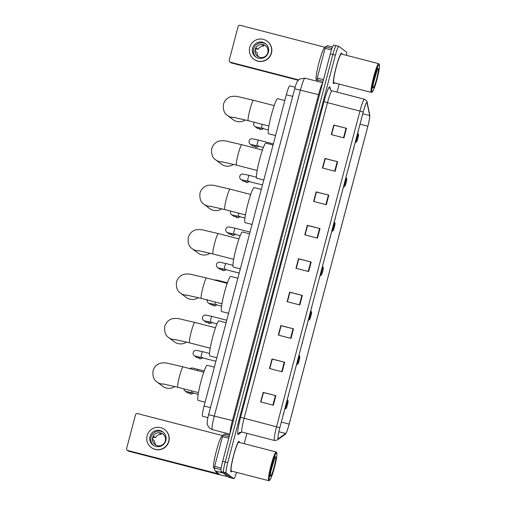 <?xml version="1.0" encoding="UTF-8"?>
<svg xmlns="http://www.w3.org/2000/svg" width="506" height="506" viewBox="0 0 506 506"><rect width="100%" height="100%" fill="white"/><g stroke="black" fill="none" stroke-linecap="round" stroke-linejoin="round"><path stroke-width="0.76" d="M202.602 416.255A9.886 1.088 -75.5 0 1 202.552 416.248A9.886 1.088 -75.5 0 1 202.508 416.229A9.886 1.088 -75.5 0 1 204.095 405.976L286.333 94.717A9.886 1.088 -75.5 0 1 289.748 85.849L295.125 87.241M333.764 45.066A9.886 1.088 104.5 0 0 333.72 45.04A9.886 1.088 104.5 0 0 330.304 53.908L222.672 461.295A9.886 1.088 104.5 0 0 221.084 471.548L228.769 477.335A9.886 1.088 104.5 0 0 228.813 477.354A9.886 1.088 104.5 0 0 228.864 477.36M333.72 45.04L336.256 45.698A9.886 1.088 104.5 0 1 336.3 45.717A9.886 1.088 104.5 0 0 336.256 45.698A9.886 1.088 104.5 0 0 332.847 54.559L225.208 461.953A9.886 1.088 104.5 0 0 223.62 472.206L231.305 477.993A9.886 1.088 104.5 0 0 231.35 478.012A9.886 1.088 104.5 0 0 231.4 478.018M231.008 471.934A15.819 1.733 104.5 0 0 231.078 471.971A15.819 1.733 104.5 0 0 231.912 471.162A15.819 1.733 104.5 0 1 231.078 471.971A15.819 1.733 104.5 0 1 231.008 471.934A15.819 1.733 104.5 0 1 233.456 455.874A15.819 1.733 104.5 0 1 239.009 441.346A15.819 1.733 104.5 0 0 233.456 455.874A15.819 1.733 104.5 0 0 231.008 471.934M239.344 442.453A15.819 1.733 104.5 0 0 239.079 441.384A15.819 1.733 104.5 0 0 239.009 441.346A15.819 1.733 104.5 0 1 239.079 441.384A15.819 1.733 104.5 0 1 239.344 442.453M333.599 83.642A15.819 1.733 104.5 0 0 333.669 83.68A15.819 1.733 104.5 0 0 334.504 82.87A15.819 1.733 104.5 0 1 333.669 83.68A15.819 1.733 104.5 0 1 333.599 83.642A15.819 1.733 104.5 0 1 336.047 67.583A15.819 1.733 104.5 0 1 341.601 53.054A15.819 1.733 104.5 0 0 336.047 67.583A15.819 1.733 104.5 0 0 333.599 83.642M341.936 54.161A15.819 1.733 104.5 0 0 341.67 53.092A15.819 1.733 104.5 0 0 341.601 53.054A15.819 1.733 104.5 0 1 341.67 53.092A15.819 1.733 104.5 0 1 341.936 54.161M278.142 438.702A10.544 1.157 -75.5 0 1 279.831 427.766A10.809 1.189 104.5 0 0 278.072 438.961A10.809 1.189 104.5 0 0 278.294 438.936L285.618 433.75A10.809 1.189 104.5 0 0 286.08 433.136A10.809 1.189 104.5 0 0 289.179 424.11L367.881 126.228A10.809 1.189 104.5 0 0 369.797 115.887A10.809 1.189 104.5 0 0 369.753 115.311L367.147 102.648A10.809 1.189 104.5 0 0 363.226 112.022L279.805 427.747L363.251 112.041A10.544 1.157 -75.5 0 1 366.894 102.585A10.544 1.157 -75.5 0 1 367.071 102.895L369.684 115.558A10.544 1.157 -75.5 0 1 367.856 126.209L289.154 424.091A10.544 1.157 -75.5 0 1 285.681 433.497L278.357 438.683A10.544 1.157 -75.5 0 1 278.192 438.727A10.544 1.157 -75.5 0 1 278.142 438.702M346.465 55.331A9.886 1.088 104.5 0 0 346.521 52.162L338.843 46.375A9.886 1.088 104.5 0 0 338.792 46.356L336.256 45.698A9.886 1.088 104.5 0 0 332.847 54.559L225.208 461.953A9.886 1.088 104.5 0 0 223.62 472.206L231.305 477.993A9.886 1.088 104.5 0 0 231.35 478.012L228.813 477.354M331.588 134.666L334.087 125.216L346.49 128.322L333.808 125.039L331.285 134.583L343.966 137.866L346.49 128.322M331.563 134.659L333.808 125.039M322.758 168.081L325.257 158.637L337.66 161.737L324.978 158.454L322.455 168.005L335.136 171.287L337.66 161.737M322.733 168.074L324.978 158.454M313.929 201.502L316.427 192.052L328.83 195.158L316.149 191.875L313.625 201.42L326.307 204.709L328.83 195.158M313.903 201.496L316.149 191.875M307.597 225.474L305.099 234.917L307.566 225.48L320.001 228.579L307.319 225.29L304.795 234.841L317.477 238.124L320.001 228.579M263.171 392.384L260.925 402.004L263.449 392.561L275.852 395.667L263.171 392.384L260.647 401.935L273.329 405.217L275.852 395.667M269.78 368.596L272.279 359.146L284.682 362.252L272 358.969L269.477 368.513L282.158 371.796L284.682 362.252M269.755 368.589L272 358.969M278.585 335.168L281.077 325.737L293.512 328.83L280.83 325.548L278.306 335.098L290.988 338.381L293.512 328.83M287.414 301.753L289.906 292.316L302.341 295.415L289.66 292.126L287.136 301.677L299.818 304.96L302.341 295.415M296.269 268.338L298.768 258.889L311.171 261.994L298.489 258.711L295.966 268.262L308.647 271.545L311.171 261.994M296.244 268.332L298.489 258.711M338.792 46.356A9.886 1.088 104.5 0 0 335.383 55.217L227.744 462.604A9.886 1.088 104.5 0 0 226.157 472.863L233.842 478.651A9.886 1.088 104.5 0 0 233.886 478.67A9.886 1.088 104.5 0 0 236.58 472.37M244.196 443.711L246.928 433.357M337.078 92.143L339.21 84.091M289.938 292.31L287.44 301.759M281.108 325.725L278.61 335.174M228.769 438.209L222.513 436.589L214.652 466.349L221.192 468.044M227.675 476.513A13.181 0.595 14.8 0 1 217.188 474.122L128.72 451.219A1.644 1.638 127 0 1 128.151 450.941L127.215 450.239A1.644 1.638 -53 0 0 127.784 450.511L219.123 474.021L214.968 470.884L214.367 468.012L214.652 466.349M222.798 435.666L137.537 413.592A1.644 1.638 -53 0 0 135.532 414.775L126.62 448.512A1.644 1.638 -53 0 0 127.215 450.239M222.513 436.589L223.057 435.122L224.715 433.958L229.56 435.217L224.689 433.965M149.978 436.444A8.235 8.178 -53 0 0 152.945 445.071A8.235 8.178 -53 0 0 165.829 440.549A8.235 8.178 -53 0 0 162.862 431.915A8.235 8.178 -53 0 0 149.978 436.444M163.362 432.32A8.235 8.178 -53 0 0 151.009 437.216A8.235 8.178 -53 0 0 153.476 445.444M163.577 434.597L162.432 433.731A6.591 6.546 127 0 0 159.257 432.908L161.129 434.319A6.591 6.546 -53 0 0 155.367 437.715L153.495 436.298A6.591 6.546 127 0 0 152.654 439.486L154.526 440.897A6.591 6.546 -53 0 0 156.133 445.236M152.591 437.627A6.591 6.546 -53 0 0 154.969 444.534A6.591 6.546 -53 0 0 165.279 440.909A6.591 6.546 -53 0 0 162.9 434.009A6.591 6.546 -53 0 0 152.591 437.627M151.161 447.443L151.351 447.582A11.202 11.126 -53 0 0 168.871 441.428A11.202 11.126 -53 0 0 164.836 429.689L164.646 429.543A11.202 11.126 -53 0 0 147.126 435.704A11.202 11.126 -53 0 0 151.161 447.443A11.202 11.126 -53 0 0 168.688 441.283A11.202 11.126 -53 0 0 164.646 429.543M153.122 437.089L155.367 437.715M161.129 434.319L161.408 433.269M276.712 452.826A14.168 1.556 104.5 0 0 271.754 465.495A14.168 1.556 104.5 0 0 269.477 480.194A14.168 1.556 104.5 0 0 269.73 480.188A14.168 1.556 104.5 0 0 274.6 466.899A14.168 1.556 104.5 0 0 276.788 452.921A14.168 1.556 104.5 0 0 276.712 452.826M276.788 452.921L276.327 452.124A14.826 1.626 104.5 0 0 276.244 452.022A14.826 1.626 104.5 0 0 276.175 451.991A14.826 1.626 104.5 0 0 270.969 465.609A14.826 1.626 104.5 0 0 268.673 480.668A14.826 1.626 104.5 0 0 268.743 480.7A14.826 1.626 104.5 0 0 268.939 480.656L269.73 480.188M276.175 451.991L238.762 442.301A14.826 1.626 104.5 0 0 233.551 455.925A14.826 1.626 104.5 0 0 231.261 470.978A14.826 1.626 104.5 0 0 231.331 471.016L268.743 480.7M222.564 436.406L222.052 436.273A16.477 1.809 104.5 0 0 216.264 451.409A16.477 1.809 104.5 0 0 213.715 468.139A16.477 1.809 104.5 0 0 213.791 468.176L214.436 468.341M270.52 476.247A10.082 1.107 104.5 0 0 274.05 467.228A10.082 1.107 104.5 0 0 275.669 456.773A10.082 1.107 104.5 0 0 275.492 456.773A10.082 1.107 104.5 0 0 272.026 466.228A10.082 1.107 104.5 0 0 270.463 476.184A10.082 1.107 104.5 0 0 270.52 476.247M270.881 471.25L274.745 457.924M274.252 459.068L271.57 468.063M288.028 400.841A3.953 0.436 104.5 0 0 286.643 404.376A3.953 0.436 104.5 0 0 286.01 408.475A3.953 0.436 104.5 0 0 286.08 408.475A3.953 0.436 104.5 0 0 287.44 404.768A3.953 0.436 104.5 0 0 288.047 400.866A3.953 0.436 104.5 0 0 288.028 400.841M214.361 367.128L207.213 365.275A18.121 1.986 104.5 0 0 200.85 381.929A18.121 1.986 104.5 0 0 198.048 400.328A18.121 1.986 104.5 0 0 198.131 400.366L205.101 402.175M164.001 384.054A10.544 10.468 127 0 1 156.98 381.986L162.641 386.255A10.544 10.468 -53 0 0 174.842 386.521M299.767 356.407A3.953 0.436 104.5 0 0 298.382 359.943A3.953 0.436 104.5 0 0 297.749 364.048A3.953 0.436 104.5 0 0 297.819 364.042A3.953 0.436 104.5 0 0 299.179 360.335A3.953 0.436 104.5 0 0 299.786 356.433A3.953 0.436 104.5 0 0 299.767 356.407M226.1 322.695L218.953 320.848A18.121 1.986 104.5 0 0 212.59 337.496A18.121 1.986 104.5 0 0 209.788 355.895A18.121 1.986 104.5 0 0 209.87 355.939L216.84 357.742M175.74 339.621A10.544 10.468 127 0 1 168.719 337.553L174.38 341.822A10.544 10.468 -53 0 0 186.581 342.094M311.506 311.981A3.953 0.436 104.5 0 0 310.121 315.516A3.953 0.436 104.5 0 0 309.489 319.615A3.953 0.436 104.5 0 0 309.558 319.615A3.953 0.436 104.5 0 0 310.918 315.908A3.953 0.436 104.5 0 0 311.525 312.006A3.953 0.436 104.5 0 0 311.506 311.981M237.839 278.262L230.692 276.415A18.121 1.986 104.5 0 0 224.329 293.063A18.121 1.986 104.5 0 0 221.527 311.468A18.121 1.986 104.5 0 0 221.609 311.506L228.579 313.309M187.479 295.194A10.544 10.468 127 0 1 180.459 293.126L186.119 297.389A10.544 10.468 -53 0 0 198.32 297.661M323.245 267.547A3.953 0.436 104.5 0 0 321.86 271.083A3.953 0.436 104.5 0 0 321.228 275.188A3.953 0.436 104.5 0 0 321.297 275.182A3.953 0.436 104.5 0 0 322.657 271.475A3.953 0.436 104.5 0 0 323.264 267.573A3.953 0.436 104.5 0 0 323.245 267.547M249.578 233.835L242.431 231.982A18.121 1.986 104.5 0 0 236.068 248.636A18.121 1.986 104.5 0 0 233.266 267.035A18.121 1.986 104.5 0 0 233.348 267.073L240.318 268.882M199.219 250.761A10.544 10.468 127 0 1 192.198 248.693L197.859 252.962A10.544 10.468 -53 0 0 210.06 253.228M334.985 223.114A3.953 0.436 104.5 0 0 333.599 226.656A3.953 0.436 104.5 0 0 332.967 230.755A3.953 0.436 104.5 0 0 333.037 230.755A3.953 0.436 104.5 0 0 334.396 227.042A3.953 0.436 104.5 0 0 335.004 223.14A3.953 0.436 104.5 0 0 334.985 223.114M261.317 189.402L254.17 187.555A18.121 1.986 104.5 0 0 247.807 204.203A18.121 1.986 104.5 0 0 245.005 222.602A18.121 1.986 104.5 0 0 245.087 222.646L252.058 224.449M210.958 206.328A10.544 10.468 127 0 1 203.937 204.26L209.598 208.529A10.544 10.468 -53 0 0 221.799 208.801M346.724 178.688A3.953 0.436 104.5 0 0 345.339 182.223A3.953 0.436 104.5 0 0 344.706 186.322A3.953 0.436 104.5 0 0 344.776 186.322A3.953 0.436 104.5 0 0 346.136 182.615A3.953 0.436 104.5 0 0 346.743 178.713A3.953 0.436 104.5 0 0 346.724 178.688M273.057 144.975L265.909 143.122A18.121 1.986 104.5 0 0 259.546 159.769A18.121 1.986 104.5 0 0 256.744 178.175A18.121 1.986 104.5 0 0 256.827 178.213L263.797 180.016M222.697 161.901A10.544 10.468 127 0 1 215.676 159.833L221.337 164.096A10.544 10.468 -53 0 0 233.538 164.368M358.463 134.254A3.953 0.436 104.5 0 0 357.078 137.79A3.953 0.436 104.5 0 0 356.445 141.895A3.953 0.436 104.5 0 0 356.515 141.889A3.953 0.436 104.5 0 0 357.875 138.182A3.953 0.436 104.5 0 0 358.482 134.28A3.953 0.436 104.5 0 0 358.463 134.254M284.796 100.542L277.649 98.695A18.121 1.986 104.5 0 0 271.286 115.343A18.121 1.986 104.5 0 0 268.484 133.742A18.121 1.986 104.5 0 0 268.566 133.786L275.536 135.589M234.436 117.468A10.544 10.468 127 0 1 227.415 115.4L233.076 119.669A10.544 10.468 -53 0 0 245.277 119.935M190.515 392.359A2.966 2.947 127 0 1 186.891 392.422L184.197 390.107L183.798 388.829M199.832 357.091A2.966 2.947 127 0 1 196.208 357.16L194.317 355.737C193.267 354.896 192.912 353.783 193.254 352.385C193.735 351.082 194.696 350.399 196.151 350.335L202.558 351.664A2.966 0.323 104.5 0 0 201.584 354.149A2.966 0.323 104.5 0 0 201.059 357.4A2.966 0.323 104.5 0 0 201.072 357.407A2.966 0.323 104.5 0 0 201.091 357.407M209.149 321.829A2.966 2.947 127 0 1 205.525 321.898L203.633 320.469C202.583 319.634 202.229 318.521 202.571 317.123C203.051 315.814 204.013 315.13 205.468 315.067L211.881 316.402A2.966 0.323 104.5 0 0 211.881 316.402A2.966 0.323 104.5 0 0 210.901 318.881A2.966 0.323 104.5 0 0 210.376 322.139A2.966 0.323 104.5 0 0 210.388 322.145A2.966 0.323 104.5 0 0 210.407 322.145L205.354 320.994M213.81 304.195A2.966 2.947 127 0 1 210.186 304.264L208.289 302.841C207.239 302 206.884 300.887 207.232 299.489M223.127 268.933A2.966 2.947 127 0 1 219.503 269.002L217.612 267.573C216.555 266.738 216.207 265.618 216.549 264.227C217.023 262.918 217.991 262.234 219.446 262.171L225.853 263.506A2.966 0.323 104.5 0 0 225.853 263.506A2.966 0.323 104.5 0 0 224.879 265.985A2.966 0.323 104.5 0 0 224.354 269.243A2.966 0.323 104.5 0 0 224.367 269.249A2.966 0.323 104.5 0 0 224.386 269.249L219.326 268.098M232.444 233.664A2.966 2.947 127 0 1 228.82 233.734L226.928 232.311C225.872 231.47 225.524 230.356 225.866 228.959C226.34 227.656 227.308 226.973 228.763 226.909L235.17 228.238A2.966 0.323 104.5 0 0 234.196 230.723A2.966 0.323 104.5 0 0 233.671 233.974A2.966 0.323 104.5 0 0 233.683 233.981A2.966 0.323 104.5 0 0 233.702 233.981M237.099 216.037A2.966 2.947 127 0 1 233.475 216.1L231.584 214.677C230.534 213.842 230.179 212.722 230.527 211.331L230.622 211.072M246.416 180.768A2.966 2.947 127 0 1 242.791 180.838L240.9 179.415C239.85 178.574 239.496 177.461 239.844 176.063C240.318 174.76 241.286 174.077 242.741 174.013L249.148 175.342A2.966 0.323 104.5 0 0 248.174 177.821A2.966 0.323 104.5 0 0 247.649 181.078A2.966 0.323 104.5 0 0 247.662 181.085A2.966 0.323 104.5 0 0 247.674 181.085M255.739 145.507A2.966 2.947 127 0 1 252.114 145.576L250.217 144.147C249.167 143.312 248.813 142.192 249.161 140.801C249.635 139.492 250.603 138.808 252.058 138.745L258.465 140.08A2.966 0.323 104.5 0 0 257.491 142.559A2.966 0.323 104.5 0 0 256.966 145.817A2.966 0.323 104.5 0 0 256.978 145.823A2.966 0.323 104.5 0 0 256.991 145.823L251.937 144.672M260.394 127.873A2.966 2.947 127 0 1 256.77 127.942L254.879 126.513C253.829 125.678 253.474 124.565 253.816 123.167L254.309 122.262M331.462 49.942L325.105 48.298L317.243 78.057L323.498 79.676M298.249 80.252L231.312 62.927A1.644 1.638 127 0 1 230.742 62.649L229.806 61.947A1.644 1.638 -53 0 0 230.375 62.219L298.603 79.885M325.39 47.374L240.129 25.3A1.644 1.638 -53 0 0 238.124 26.483L229.212 60.22A1.644 1.638 -53 0 0 229.806 61.947M317.294 81.339L317.243 78.057M325.105 48.298L325.649 46.83L327.306 45.666L332.505 47.014L327.281 45.673M252.57 48.152A8.235 8.178 -53 0 0 255.536 56.78A8.235 8.178 -53 0 0 268.42 52.257A8.235 8.178 -53 0 0 265.454 43.624A8.235 8.178 -53 0 0 252.57 48.152M265.954 44.028A8.235 8.178 -53 0 0 253.601 48.924A8.235 8.178 -53 0 0 256.068 57.153M266.169 46.305L265.017 45.439A6.591 6.546 127 0 0 261.849 44.617L263.721 46.027A6.591 6.546 -53 0 0 257.959 49.424L256.087 48.007A6.591 6.546 127 0 0 255.245 51.195L257.118 52.605A6.591 6.546 -53 0 0 258.724 56.944M255.182 49.335A6.591 6.546 -53 0 0 257.56 56.242A6.591 6.546 -53 0 0 267.87 52.618A6.591 6.546 -53 0 0 265.492 45.717A6.591 6.546 -53 0 0 255.182 49.335M253.753 59.151L253.942 59.291A11.202 11.126 -53 0 0 271.463 53.136A11.202 11.126 -53 0 0 267.427 41.397L267.238 41.252A11.202 11.126 -53 0 0 249.717 47.412A11.202 11.126 -53 0 0 253.753 59.151A11.202 11.126 -53 0 0 271.273 52.991A11.202 11.126 -53 0 0 267.238 41.252M255.713 48.797L257.959 49.424M263.721 46.027L263.999 44.977M379.304 64.534A14.168 1.556 104.5 0 0 374.345 77.203A14.168 1.556 104.5 0 0 372.068 91.902A14.168 1.556 104.5 0 0 372.321 91.896A14.168 1.556 104.5 0 0 377.191 78.607A14.168 1.556 104.5 0 0 379.38 64.629A14.168 1.556 104.5 0 0 379.304 64.534M379.38 64.629L378.918 63.832A14.826 1.626 104.5 0 0 378.836 63.731A14.826 1.626 104.5 0 0 378.766 63.699A14.826 1.626 104.5 0 0 373.561 77.317A14.826 1.626 104.5 0 0 371.265 92.377A14.826 1.626 104.5 0 0 371.334 92.408A14.826 1.626 104.5 0 0 371.53 92.364L372.321 91.896M378.766 63.699L341.354 54.009A14.826 1.626 104.5 0 0 336.142 67.633A14.826 1.626 104.5 0 0 333.852 82.687A14.826 1.626 104.5 0 0 333.916 82.725L371.334 92.408M325.156 48.114L324.643 47.981A16.477 1.809 104.5 0 0 318.856 63.117A16.477 1.809 104.5 0 0 316.307 79.847A16.477 1.809 104.5 0 0 316.383 79.885L317.028 80.049M373.112 87.955A10.082 1.107 104.5 0 0 376.641 78.936A10.082 1.107 104.5 0 0 378.26 68.481A10.082 1.107 104.5 0 0 378.077 68.481A10.082 1.107 104.5 0 0 374.617 77.937A10.082 1.107 104.5 0 0 373.055 87.892A10.082 1.107 104.5 0 0 373.112 87.955M373.472 82.959L377.337 69.632M376.843 70.777L374.162 79.771M210.452 407.621L204.095 405.976M292.689 96.361L286.333 94.717M233.367 420.796L232.412 420.568L318.521 94.66L294.701 88.765C296.769 81.649 296.959 82.314 297.673 80.979L299.716 78.999L304.998 78.158A13.181 1.448 104.5 0 0 300.444 89.979L214.335 415.888A13.181 1.448 104.5 0 0 212.223 429.562A13.181 1.448 104.5 0 0 212.28 429.588L229.844 434.135M230.072 433.275A13.181 1.448 -75.5 0 1 232.412 420.568L208.592 414.673L294.701 88.765M228.769 477.335L233.842 478.651M221.084 471.548L226.157 472.863M222.672 461.295L227.744 462.604M330.304 53.908L335.383 55.217M319.482 94.888L318.521 94.66A13.181 1.448 -75.5 0 1 322.556 83.231M324.004 101.605L327.49 102.661L244.069 418.386A13.181 1.448 104.5 0 0 241.957 432.054A13.181 1.448 104.5 0 0 242.013 432.086L239.547 432.51A3.295 3.251 54.7 0 0 238.275 434.382A16.477 1.809 -75.5 0 1 240.584 417.33L324.004 101.605A16.477 1.809 -75.5 0 1 329.773 86.868A16.477 1.809 -75.5 0 1 329.975 87.31L330.513 89.904M332.044 90.84A13.181 1.448 104.5 0 0 327.49 102.661L359.956 111.067A13.181 1.448 -75.5 0 1 364.51 99.246L332.044 90.84L330.962 90.321L329.925 88.797A3.295 3.194 168.4 0 1 329.975 87.31M242.013 432.086L274.486 440.492A13.181 1.448 -75.5 0 1 274.423 440.46A13.181 1.448 -75.5 0 1 276.542 426.792L279.805 427.747M274.486 440.492L277.37 439.948A3.295 3.251 -125.3 0 0 278.294 438.936M369.753 115.311A3.295 3.194 -11.6 0 0 369.69 114.723L367.084 102.06C367.419 101.529 366.559 100.593 364.51 99.246M286.08 433.136L284.695 434.762A3.295 3.251 -125.3 0 0 285.618 433.75M367.147 102.648A3.295 3.194 -11.6 0 0 367.084 102.06M363.226 112.022L359.956 111.067L276.542 426.792L240.584 417.33M241.628 432.01L238.275 434.382M367.856 126.209L360.044 124.185M369.684 115.558L362.796 113.774M367.071 102.895L366.584 102.769M285.681 433.497L278.876 431.738M289.154 424.091L281.342 422.067M310.735 261.88L308.211 271.431M301.905 295.302L299.381 304.846M293.075 328.723L290.552 338.267M284.245 362.138L281.722 371.689M275.416 395.559L272.892 405.104M319.564 228.465L317.041 238.01M328.394 195.044L325.87 204.595M337.224 161.629L334.7 171.173M346.053 128.208L343.53 137.758M216.593 472.104L216.252 473.414M222.937 472.946L214.968 470.884M127.784 450.511L128.72 451.219M223.057 435.122L229.167 436.703M214.949 470.839L222.861 472.882M220.97 469.726L214.367 468.012M162.957 383.883L177.834 387.286A10.544 1.157 -75.5 0 1 177.783 387.261A10.544 1.157 -75.5 0 1 179.478 376.325A10.544 1.157 -75.5 0 1 183.121 366.869L203.747 372.207M174.696 339.456L189.573 342.853A10.544 1.157 -75.5 0 1 189.522 342.828A10.544 1.157 -75.5 0 1 191.217 331.892A10.544 1.157 -75.5 0 1 194.861 322.436L215.486 327.78M186.436 295.023L201.312 298.426A10.544 1.157 -75.5 0 1 201.261 298.401A10.544 1.157 -75.5 0 1 202.957 287.465A10.544 1.157 -75.5 0 1 206.6 278.009L227.226 283.347M198.175 250.59L213.051 253.993A10.544 1.157 -75.5 0 1 213.001 253.968A10.544 1.157 -75.5 0 1 214.696 243.032A10.544 1.157 -75.5 0 1 218.339 233.576L238.965 238.914M209.914 206.163L224.79 209.56A10.544 1.157 -75.5 0 1 224.74 209.541A10.544 1.157 -75.5 0 1 226.435 198.599A10.544 1.157 -75.5 0 1 230.078 189.143L250.704 194.487M221.653 161.73L236.53 165.133A10.544 1.157 -75.5 0 1 236.479 165.108A10.544 1.157 -75.5 0 1 238.174 154.172A10.544 1.157 -75.5 0 1 241.817 144.716L262.443 150.054M233.392 117.303L248.269 120.7A10.544 1.157 -75.5 0 1 248.218 120.675A10.544 1.157 -75.5 0 1 249.913 109.739A10.544 1.157 -75.5 0 1 253.557 100.283L274.182 105.627M192.982 392.991A2.144 2.125 127 0 1 189.858 393.63C191.812 394.237 192.938 393.851 193.216 392.466M283.638 413.358L283.328 414.547M191.9 390.929A2.966 0.323 104.5 0 0 191.742 392.669A2.966 0.323 104.5 0 0 191.755 392.675A2.966 0.323 104.5 0 0 191.774 392.675M187.043 391.574A2.966 2.947 127 0 1 185 390.999M288.3 395.724L287.984 396.913M197.916 369.304A2.966 0.323 104.5 0 0 197.903 369.298A2.966 0.323 104.5 0 0 197.302 370.537M202.299 357.723A2.144 2.125 127 0 1 199.174 358.362C201.135 358.975 202.255 358.59 202.533 357.198M292.955 378.096L292.645 379.279M196.36 356.313A2.966 2.947 127 0 1 194.317 355.737M202.577 351.67A2.966 0.323 104.5 0 0 202.558 351.664L209.509 353.466M211.616 322.461A2.144 2.125 127 0 1 208.491 323.1C210.452 323.714 211.571 323.321 211.85 321.936M302.272 342.828L301.962 344.017M205.676 321.044A2.966 2.947 127 0 1 203.633 320.469M216.277 304.827A2.144 2.125 127 0 1 213.152 305.466C215.107 306.079 216.226 305.694 216.511 304.302M306.933 325.2L306.617 326.383M215.354 302.057A2.966 0.323 104.5 0 0 215.037 304.504A2.966 0.323 104.5 0 0 215.05 304.511A2.966 0.323 104.5 0 0 215.063 304.511L210.009 303.366M210.332 303.417A2.966 2.947 127 0 1 208.289 302.841M311.595 307.566L311.279 308.749M221.211 281.146A2.966 0.323 104.5 0 0 221.198 281.14A2.966 0.323 104.5 0 0 220.844 281.697M225.594 269.565A2.144 2.125 127 0 1 222.469 270.204C224.424 270.818 225.543 270.425 225.828 269.04M316.25 289.932L315.94 291.121M219.655 268.148A2.966 2.947 127 0 1 217.612 267.573M234.91 234.297A2.144 2.125 127 0 1 231.786 234.936C233.74 235.549 234.86 235.163 235.145 233.772M325.567 254.67L325.257 255.853M228.971 232.886A2.966 2.947 127 0 1 226.928 232.311M235.182 228.244A2.966 0.323 104.5 0 0 235.17 228.238L250.04 232.09M239.566 216.669A2.144 2.125 127 0 1 236.441 217.308C238.402 217.915 239.521 217.529 239.8 216.144M330.228 237.036L329.912 238.225M238.826 213.197A2.966 0.323 104.5 0 0 238.332 216.347A2.966 0.323 104.5 0 0 238.345 216.353A2.966 0.323 104.5 0 0 238.358 216.353L233.304 215.202M233.627 215.252A2.966 2.947 127 0 1 231.584 214.677M334.883 219.402L334.574 220.591M248.882 181.401A2.144 2.125 127 0 1 245.758 182.04C247.719 182.653 248.838 182.268 249.123 180.876M339.545 201.774L339.229 202.957M242.943 179.991A2.966 2.947 127 0 1 240.9 179.415M249.161 175.348A2.966 0.323 104.5 0 0 249.148 175.342L256.453 177.233M258.205 146.139A2.144 2.125 127 0 1 255.075 146.778C257.035 147.391 258.155 146.999 258.44 145.614M348.862 166.506L348.545 167.695M252.26 144.722A2.966 2.947 127 0 1 250.217 144.147M258.477 140.086A2.966 0.323 104.5 0 0 258.465 140.08L273.329 143.925M262.861 128.505A2.144 2.125 127 0 1 259.736 129.144C261.697 129.757 262.816 129.372 263.095 127.98M353.517 148.872L353.207 150.061M262.317 124.337A2.966 0.323 104.5 0 0 262.146 124.925A2.966 0.323 104.5 0 0 261.621 128.182A2.966 0.323 104.5 0 0 261.634 128.189A2.966 0.323 104.5 0 0 261.653 128.189M256.921 127.095A2.966 2.947 127 0 1 254.879 126.513M358.178 131.244L357.862 132.427M230.375 62.219L231.312 62.927M325.649 46.83L331.955 48.462M323.068 81.302L316.958 79.72M207.884 417.627L202.552 416.248M212.28 429.588L209.939 428.462C207.738 425.831 206.84 424.205 207.251 423.585L207.226 421.903C207.22 421.802 207.258 419.961 208.592 414.673M304.998 78.158L322.689 82.737M369.797 115.887L369.69 114.723M277.37 439.948L284.695 434.762M233.886 478.67L231.35 478.012M224.715 433.958L229.56 435.211M183.121 366.869L168.207 363.384C166.449 362.846 164.14 362.732 161.287 363.036C159.301 363.251 154.804 365.13 153.04 370.746C152.458 376.268 153.773 380.019 156.98 381.986M288.047 400.866L287.288 399.557M286.08 408.475L284.714 409.291M198.466 392.624L177.834 387.286M194.861 322.436L179.946 318.957C178.188 318.419 175.879 318.299 173.027 318.603C171.041 318.818 166.544 320.696 164.779 326.313C164.197 331.841 165.513 335.586 168.719 337.553M299.786 356.433L299.027 355.123M297.819 364.042L296.453 364.858M210.205 348.198L189.573 342.853M206.6 278.009L191.685 274.524C189.927 273.986 187.618 273.873 184.766 274.176C182.78 274.391 178.283 276.27 176.518 281.88C175.936 287.408 177.252 291.159 180.459 293.126M311.525 312.006L310.766 310.69M309.558 319.615L308.192 320.431M221.944 303.764L201.312 298.426M218.339 233.576L203.425 230.091C201.666 229.553 199.358 229.439 196.505 229.743C194.519 229.958 190.022 231.837 188.257 237.453C187.675 242.981 188.991 246.726 192.198 248.693M323.264 267.573L322.505 266.264M321.297 275.182L319.931 275.998M233.683 259.331L213.051 253.993M230.078 189.143L215.164 185.664C213.405 185.126 211.097 185.006 208.244 185.31C206.258 185.531 201.761 187.41 199.996 193.02C199.415 198.548 200.73 202.292 203.937 204.26M335.004 223.14L334.245 221.83M333.037 230.755L331.67 231.565M245.423 214.905L224.79 209.56M241.817 144.716L226.903 141.231C225.145 140.693 222.836 140.579 219.983 140.883C217.997 141.098 213.5 142.977 211.736 148.587C211.154 154.115 212.469 157.866 215.676 159.833M346.743 178.713L345.984 177.404M344.776 186.322L343.41 187.138M257.162 170.471L236.53 165.133M253.557 100.283L238.642 96.798C236.884 96.26 234.575 96.146 231.723 96.45C229.737 96.665 225.24 98.543 223.475 104.16C222.893 109.688 224.209 113.433 227.415 115.4M358.482 134.28L357.723 132.97M356.515 141.889L355.149 142.705M268.901 126.038L248.269 120.7M198.181 394.338L186.72 391.524M189.858 393.63L189.016 392.991M283.929 412.276L283.834 413.465M204.203 370.93L192.786 368.109L191.496 367.97L189.655 368.558M288.584 394.642L288.496 395.831M215.91 361.252L196.037 356.262M199.174 358.362L198.333 357.729M293.246 377.008L293.151 378.197M226.745 320.247L211.881 316.402M216.979 323.846L210.388 322.145M208.491 323.1L207.65 322.461M302.563 341.746L302.468 342.935M221.552 306.193L215.05 304.511M213.152 305.466L212.305 304.833M307.218 324.112L307.129 325.301M227.434 282.753L216.929 280.115L213.962 279.913M311.879 306.478L311.791 307.673M232.956 265.346L225.853 263.506M239.205 273.088L224.367 269.249M222.469 270.204L221.622 269.565M316.535 288.85L316.446 290.039M240.173 235.663L228.642 232.836M231.786 234.936L230.938 234.303M325.851 253.582L325.763 254.771M244.936 218.054L238.345 216.353M236.441 217.308L235.6 216.669M330.513 235.954L330.424 237.143M335.174 218.32L335.08 219.509M262.5 184.924L242.621 179.94M245.758 182.04L244.917 181.407M339.83 200.686L339.741 201.875M263.386 147.48L256.978 145.823M255.075 146.778L254.233 146.139M349.146 165.424L349.058 166.613M268.325 129.922L256.599 127.044M259.736 129.144L258.895 128.511M353.808 147.79L353.713 148.979M358.463 130.156L358.375 131.351M327.306 45.666L332.505 47.014"/></g></svg>
